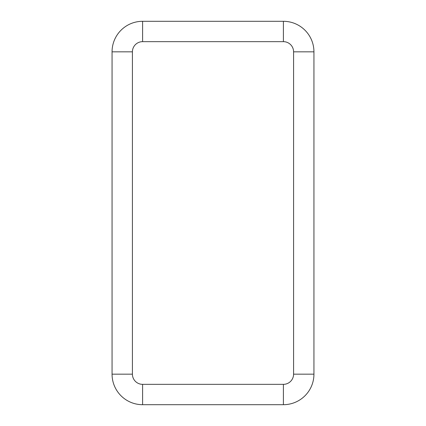 <?xml version="1.0" encoding="UTF-8"?>
<svg xmlns="http://www.w3.org/2000/svg" width="426" height="426" viewBox="0 0 426 426"><rect width="100%" height="100%" fill="white"/><g stroke="black" fill="none" stroke-linecap="round" stroke-linejoin="round"><path stroke-width="0.64" d="M112.059 304.015L112.059 291.629M112.059 121.985L112.059 134.371M313.941 304.015L313.941 291.629M313.941 121.985L313.941 134.371M283.402 21.3L142.598 21.3A30.539 30.539 0 0 0 112.059 51.839A30.539 30.539 0 0 1 142.598 21.3L142.598 41.657L283.402 41.657L283.402 21.3A30.539 30.539 0 0 1 313.941 51.839A30.539 30.539 0 0 0 283.402 21.3M142.598 41.657A10.181 10.181 0 0 0 132.417 51.839L132.417 374.161A10.181 10.181 0 0 0 142.598 384.343L283.402 384.343A10.181 10.181 0 0 0 293.583 374.161L313.941 374.161L313.941 51.839L293.583 51.839A10.181 10.181 0 0 0 283.402 41.657M283.402 384.343L283.402 404.7A30.539 30.539 0 0 0 313.941 374.161A30.539 30.539 0 0 1 283.402 404.7L142.598 404.7A30.539 30.539 0 0 1 112.059 374.161L112.059 51.839L132.417 51.839M293.583 374.161L293.583 51.839M142.598 384.343L142.598 404.7A30.539 30.539 0 0 1 112.059 374.161L132.417 374.161"/></g></svg>
